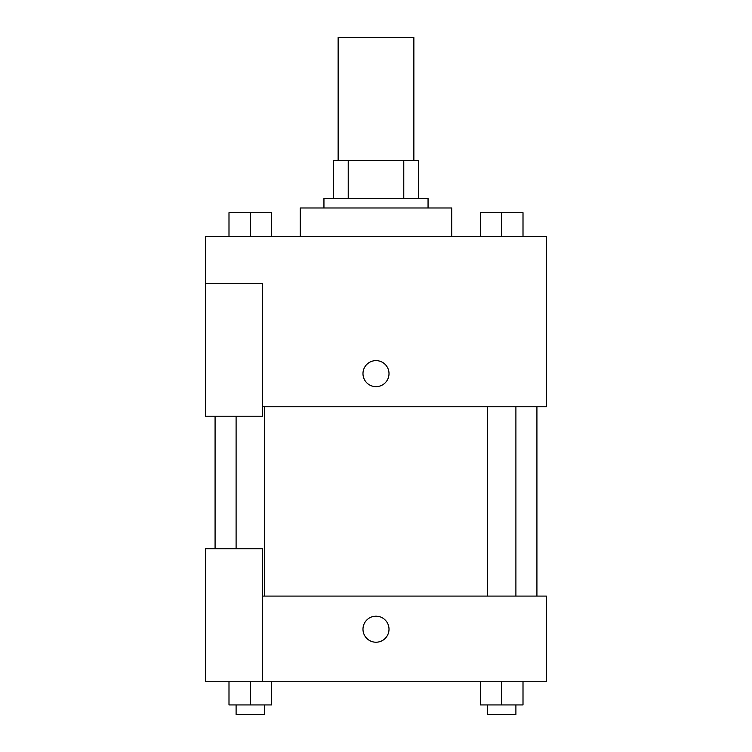 <?xml version="1.0" encoding="UTF-8"?>
<svg xmlns="http://www.w3.org/2000/svg" width="752" height="752" viewBox="0 0 752 752"><rect width="100%" height="100%" fill="white"/><g stroke="black" fill="none" stroke-linecap="round" stroke-linejoin="round"><path stroke-width="1.13" d="M413.863 160.655L413.863 37.6L338.137 37.6L338.137 160.655M348.223 198.519L348.223 160.655L333.409 160.655L333.409 198.519L333.409 160.655M348.223 160.655L418.591 160.655L418.591 198.519M403.777 198.519L403.777 160.655M323.943 207.984L323.943 198.519L428.057 198.519L428.057 207.984M451.726 236.382L451.726 207.984L300.274 207.984L300.274 236.382M205.616 283.711L205.616 416.232L262.41 416.232L262.41 283.711L205.616 283.711L205.616 236.382L546.384 236.382L546.384 406.766L262.41 406.766M362.981 373.631A13.019 13.019 0 0 1 382.505 362.361A13.019 13.019 0 0 1 382.505 384.902A13.019 13.019 0 0 1 362.981 373.631M262.41 596.082L546.384 596.082L546.384 681.274L205.616 681.274L205.616 548.753L262.41 548.753L262.41 681.274M362.981 629.208A13.019 13.019 0 0 1 382.505 617.937A13.019 13.019 0 0 1 382.505 640.478A13.019 13.019 0 0 1 362.981 629.208M480.406 681.274L480.406 704.934L523.007 704.934L523.007 681.274L523.007 704.934M501.706 704.934L501.706 681.274M515.9 704.934L515.9 714.4L487.503 714.4L487.503 704.934M228.993 681.274L228.993 704.934L271.594 704.934L271.594 681.274L271.594 704.934M250.294 704.934L250.294 681.274M264.497 704.934L264.497 714.4L236.1 714.4L236.1 704.934M480.406 236.382L480.406 212.713L523.007 212.713L523.007 236.382L523.007 212.713M501.706 236.382L501.706 212.713M515.9 212.713L487.503 212.713M228.993 236.382L228.993 212.713L271.594 212.713L271.594 236.382L271.594 212.713M250.294 236.382L250.294 212.713M264.497 212.713L236.1 212.713M536.919 596.082L536.919 406.766M215.081 548.753L215.081 416.232M487.503 406.766L487.503 596.082M515.9 406.766L515.9 596.082M264.497 596.082L264.497 406.766M236.1 548.753L236.1 416.232"/></g></svg>
